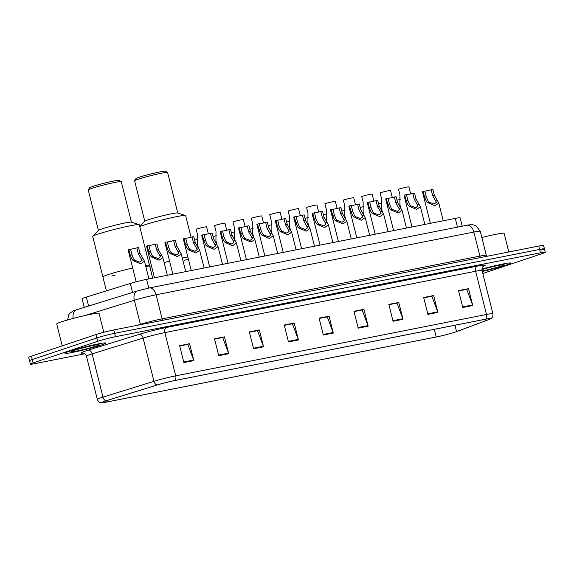 <?xml version="1.0" encoding="UTF-8"?>
<svg xmlns="http://www.w3.org/2000/svg" width="574" height="574" viewBox="0 0 574 574"><rect width="100%" height="100%" fill="white"/><g stroke="black" fill="none" stroke-linecap="round" stroke-linejoin="round"><path stroke-width="0.86" d="M84.27 307.391L82.104 298.781A13.087 0.825 -14.1 0 1 86.351 297.074L130.298 283.47A13.087 0.825 -14.1 0 1 146.607 279.359L455.297 218.407A13.087 0.825 -14.1 0 1 460.118 217.855L462.206 226.17M541.72 250.099A13.087 0.825 165.9 0 0 544.453 248.872L543.607 245.5A13.087 0.825 165.9 0 0 538.778 246.052L113.76 329.964A13.087 0.825 165.9 0 0 95.93 334.563L31.427 356.153A13.087 0.825 165.9 0 0 28.7 357.372L29.547 360.752A13.087 0.825 165.9 0 1 32.28 359.525A13.087 0.825 165.9 0 0 29.547 360.752L30.393 364.124A13.087 0.825 165.9 0 0 35.222 363.572L84.859 353.771M544.453 248.872A13.087 0.825 165.9 0 0 539.625 249.432L114.606 333.343A13.087 0.825 165.9 0 0 96.776 337.942L32.28 359.525L96.776 337.942A13.087 0.825 165.9 0 1 114.606 333.343L539.625 249.432A13.087 0.825 165.9 0 1 544.453 248.872L545.3 252.251A13.087 0.825 165.9 0 0 540.478 252.811L115.453 336.723A13.087 0.825 165.9 0 0 97.63 341.322L33.127 362.904A13.087 0.825 165.9 0 0 30.393 364.124M506.333 265.052A20.937 1.313 165.9 0 0 510.702 263.1A20.937 1.313 165.9 0 0 481.952 269.077A20.937 1.313 165.9 0 1 510.702 263.1A20.937 1.313 165.9 0 1 506.333 265.052A20.937 1.313 165.9 0 1 482.304 271.466A20.937 1.313 165.9 0 0 506.333 265.052M101.239 345.031A20.937 1.313 165.9 0 0 105.609 343.08A20.937 1.313 165.9 0 0 91.811 345.268A20.937 1.313 165.9 0 0 69.361 351.324A20.937 1.313 165.9 0 0 64.991 353.283A20.937 1.313 165.9 0 0 78.789 351.094A20.937 1.313 165.9 0 0 101.239 345.031A20.937 1.313 165.9 0 0 105.609 343.08A20.937 1.313 165.9 0 0 91.811 345.268A20.937 1.313 165.9 0 0 69.361 351.324A20.937 1.313 165.9 0 0 64.991 353.283A20.937 1.313 165.9 0 0 78.789 351.094A20.937 1.313 165.9 0 0 101.239 345.031M455.261 332.059A13.955 0.875 -14.1 0 1 436.247 336.967L106.857 402.001A13.955 0.875 -14.1 0 1 101.713 402.589A13.955 0.875 -14.1 0 1 106.24 400.767L157.24 384.982A13.955 0.875 -14.1 0 1 174.639 380.591L485.41 319.237A13.955 0.875 -14.1 0 1 490.555 318.642A13.955 0.875 -14.1 0 1 488.94 319.488L456.56 331.607A13.955 0.875 -14.1 0 1 455.261 332.059M455.526 332.009A14.307 0.897 165.9 0 0 456.854 331.542L489.235 319.424A14.307 0.897 165.9 0 0 490.612 318.828A14.307 0.897 165.9 0 0 485.618 319.166L174.848 380.526A14.307 0.897 165.9 0 0 157.011 385.018L106.011 400.81A14.307 0.897 165.9 0 0 101.742 402.783A14.307 0.897 165.9 0 0 106.649 402.065L436.039 337.038A14.307 0.897 165.9 0 0 455.526 332.009M482.806 273.475L542.574 253.471A13.087 0.825 165.9 0 0 545.3 252.251M253.6 348.805L249.36 331.916L259.319 329.95L263.566 346.839L253.6 348.805M218.737 355.686L214.497 338.803L224.456 336.838L228.696 353.72L218.737 355.686M183.874 362.574L179.633 345.684L189.592 343.718L193.833 360.608L183.874 362.574M358.198 328.156L353.957 311.266L363.916 309.3L368.156 326.19L358.198 328.156M393.061 321.275L388.82 304.385L398.779 302.419L403.02 319.302L393.061 321.275M427.924 314.387L423.684 297.497L433.643 295.531L437.89 312.421L427.924 314.387M462.788 307.506L458.547 290.616L468.513 288.65L472.754 305.54L462.788 307.506M288.464 341.925L284.223 325.035L294.189 323.069L298.43 339.959L288.464 341.925M323.334 335.037L319.087 318.154L329.053 316.181L333.293 333.071L323.334 335.037M249.432 332.195L257.238 330.703M214.561 339.076L222.368 337.584M179.698 345.957L187.504 344.465M354.022 311.538L361.828 310.053M388.885 304.658L396.699 303.165M423.756 297.777L431.562 296.284M458.619 290.889L466.425 289.404M284.295 325.307L292.101 323.815M319.158 318.427L326.965 316.934M329.053 316.181L326.95 316.884M319.173 318.47L327.266 316.877L333.114 332.497A3.487 2.203 78.8 0 1 333.293 333.071M294.189 323.069L292.087 323.772M284.302 325.358L292.403 323.758L298.25 339.377A3.487 2.203 78.8 0 1 298.43 339.959M468.513 288.65L466.411 289.353M458.633 290.939L466.727 289.339L472.574 304.959A3.487 2.203 78.8 0 1 472.754 305.54M433.643 295.531L431.548 296.234M423.763 297.82L431.856 296.227L437.711 311.847A3.487 2.203 78.8 0 1 437.89 312.421M398.779 302.419L396.684 303.122M388.899 304.708L396.993 303.108L402.84 318.728A3.487 2.203 78.8 0 1 403.02 319.302M363.916 309.3L361.821 310.003M354.036 311.589L362.129 309.989L367.977 325.616A3.487 2.203 78.8 0 1 368.156 326.19M189.592 343.718L187.497 344.422M179.712 346.007L187.806 344.407L193.653 360.027A3.487 2.203 78.8 0 1 193.833 360.608M224.456 336.838L222.36 337.534M214.576 339.126L222.669 337.526L228.517 353.146A3.487 2.203 78.8 0 1 228.696 353.72M259.319 329.95L257.224 330.653M249.439 332.238L257.532 330.638L263.387 346.266A3.487 2.203 78.8 0 1 263.566 346.839M482.182 270.993A14.221 0.89 165.9 0 0 501.224 266.063A14.221 0.89 165.9 0 0 504.151 264.686A14.221 0.89 165.9 0 0 495.972 265.963A14.221 0.89 165.9 0 0 481.938 269.586M508.808 251.972L504.123 233.331A21.812 1.37 165.9 0 0 481.851 237.514M151.622 266.508A23.993 1.507 165.9 0 0 149.943 267.24A23.993 1.507 -14.1 0 1 151.622 266.508M187.842 256.965A23.993 1.507 165.9 0 0 182.317 258.106A23.993 1.507 -14.1 0 1 186.952 257.138A23.993 1.507 -14.1 0 1 187.842 256.965M169.588 261.156A23.993 1.507 165.9 0 0 164.135 262.612A23.993 1.507 -14.1 0 1 169.588 261.156M191.063 237.263L185.617 215.587A23.993 1.507 165.9 0 0 185.467 215.472A23.993 1.507 165.9 0 0 176.77 216.606A23.993 1.507 165.9 0 0 139.762 226.708M185.467 215.472L177.682 212.983A17.012 1.069 165.9 0 0 171.518 213.786A17.012 1.069 165.9 0 0 154.736 217.84A17.012 1.069 165.9 0 0 144.849 221.227L139.719 226.529M177.775 213.011L167.608 172.537A17.012 1.069 165.9 0 0 167.558 172.48A17.012 1.069 165.9 0 0 161.337 173.255A17.012 1.069 165.9 0 0 144.268 177.388A17.012 1.069 165.9 0 0 134.632 180.745A17.012 1.069 165.9 0 0 134.61 180.824L144.777 221.299M167.558 172.48L165.448 171.217A15.268 0.961 165.9 0 0 159.866 171.92A15.268 0.961 165.9 0 0 144.548 175.622A15.268 0.961 165.9 0 0 135.895 178.643L134.632 180.745M188.387 259.132A23.993 1.507 -14.1 0 1 184.276 260.366M107.919 274.716A23.993 1.507 165.9 0 0 102.911 276.955A23.993 1.507 -14.1 0 1 132.687 267.993A23.993 1.507 165.9 0 0 107.919 274.716M152.684 278.153L149.448 265.267A23.993 1.507 165.9 0 0 145.531 265.41A23.993 1.507 -14.1 0 1 149.448 265.267A23.993 1.507 -14.1 0 1 145.932 266.996M149.448 265.267L139.267 224.735A23.993 1.507 165.9 0 0 139.109 224.621A23.993 1.507 165.9 0 0 130.42 225.754A23.993 1.507 165.9 0 0 106.75 231.473A23.993 1.507 165.9 0 0 92.816 236.251A23.993 1.507 165.9 0 0 92.73 236.431L106.405 290.86M139.109 224.621L131.324 222.131A17.012 1.069 165.9 0 0 125.161 222.942A17.012 1.069 165.9 0 0 108.378 226.988A17.012 1.069 165.9 0 0 98.498 230.382L92.816 236.251M131.424 222.167L121.258 181.685A17.012 1.069 165.9 0 0 121.207 181.628A17.012 1.069 165.9 0 0 114.979 182.41A17.012 1.069 165.9 0 0 97.917 186.536A17.012 1.069 165.9 0 0 88.274 189.901A17.012 1.069 165.9 0 0 88.26 189.972L98.427 230.454M121.207 181.628L119.098 180.372A15.268 0.961 165.9 0 0 113.508 181.068A15.268 0.961 165.9 0 0 98.19 184.778A15.268 0.961 165.9 0 0 89.544 187.791L88.274 189.901M115.08 275.255A23.993 1.507 -14.1 0 1 111.758 275.943M103.794 332.289L99.029 313.311A21.812 1.37 165.9 0 0 84.658 315.592A21.812 1.37 165.9 0 0 61.275 321.906A21.812 1.37 165.9 0 0 56.726 323.937L62.229 345.842M96.123 346.043A14.221 0.89 165.9 0 0 99.051 344.665A14.221 0.89 165.9 0 0 89.307 346.294A14.221 0.89 165.9 0 0 74.477 350.319A14.221 0.89 165.9 0 0 71.52 351.582A14.221 0.89 165.9 0 0 80.468 350.248A14.221 0.89 165.9 0 0 96.123 346.043M396.986 200.204A6.544 0.409 -14.1 0 1 400.214 199.386M378.589 203.842A6.544 0.409 -14.1 0 1 381.818 203.017M360.192 207.472A6.544 0.409 -14.1 0 1 363.428 206.647M341.795 211.103A6.544 0.409 -14.1 0 1 345.031 210.278M323.406 214.733A6.544 0.409 -14.1 0 1 326.635 213.908M305.009 218.364A6.544 0.409 -14.1 0 1 308.238 217.546M286.613 221.994A6.544 0.409 -14.1 0 1 289.841 221.177M268.216 225.632A6.544 0.409 -14.1 0 1 271.445 224.807M249.819 229.263A6.544 0.409 -14.1 0 1 253.055 228.438M231.43 232.893A6.544 0.409 -14.1 0 1 234.658 232.068M213.033 236.524A6.544 0.409 -14.1 0 1 216.262 235.706M194.636 240.154A6.544 0.409 -14.1 0 1 197.865 239.336M410.711 193.969L408.932 186.894A6.544 0.409 -14.1 0 0 405.215 187.447A6.544 0.409 -14.1 0 0 398.492 189.19L399.949 194.981L399.899 204.638L400.781 208.154M392.315 197.599L390.542 190.525A6.544 0.409 -14.1 0 0 386.819 191.077A6.544 0.409 -14.1 0 0 380.103 192.821L381.552 198.611L381.502 208.269L382.384 211.784M373.918 201.23L372.146 194.156A6.544 0.409 -14.1 0 0 368.429 194.708A6.544 0.409 -14.1 0 0 361.706 196.452L363.163 202.242L363.112 211.906L363.995 215.415M355.528 204.868L353.749 197.793A6.544 0.409 -14.1 0 0 350.032 198.339A6.544 0.409 -14.1 0 0 343.309 200.082L344.766 205.872L344.716 215.537L345.598 219.046M337.132 208.498L335.352 201.424A6.544 0.409 -14.1 0 0 331.636 201.976A6.544 0.409 -14.1 0 0 324.913 203.72L326.369 209.51L326.319 219.168L327.202 222.683M318.735 212.129L316.956 205.054A6.544 0.409 -14.1 0 0 313.239 205.607A6.544 0.409 -14.1 0 0 306.516 207.35L307.973 213.141L307.922 222.798L308.805 226.314M300.338 215.759L298.559 208.685A6.544 0.409 -14.1 0 0 294.842 209.237A6.544 0.409 -14.1 0 0 288.126 210.981L289.576 216.771L289.526 226.429L290.408 229.944M281.942 219.39L280.169 212.315A6.544 0.409 -14.1 0 0 276.453 212.868A6.544 0.409 -14.1 0 0 269.73 214.611L271.179 220.402L271.129 230.066L272.011 233.575M263.545 223.028L261.773 215.953A6.544 0.409 -14.1 0 0 258.056 216.498A6.544 0.409 -14.1 0 0 251.333 218.242L252.79 224.032L252.739 233.697L253.622 237.206M245.155 226.658L243.376 219.584A6.544 0.409 -14.1 0 0 239.659 220.129A6.544 0.409 -14.1 0 0 232.936 221.873L234.393 227.67L234.343 237.327L235.225 240.836M226.759 230.289L224.979 223.214A6.544 0.409 -14.1 0 0 221.263 223.767A6.544 0.409 -14.1 0 0 214.54 225.51L215.996 231.3L215.946 240.958L216.828 244.474M208.362 233.919L206.583 226.845A6.544 0.409 -14.1 0 0 202.866 227.397A6.544 0.409 -14.1 0 0 196.143 229.141L197.599 234.931L197.549 244.589L198.432 248.104M431.182 189.772L432.896 189.434L434.346 195.225L438.801 203.096L434.956 205.743L427.616 202.608L426.389 201.352L424.588 197.147L423.131 191.357L424.846 191.02L426.303 196.81L428.053 201.029L429.323 202.27L434.123 204.086L436.355 202.292L432.638 195.562L431.182 189.772L424.896 191.221M430.392 223.329L422.457 191.73A6.544 0.409 -14.1 0 1 423.131 191.357M412.785 193.402L414.5 193.065L415.956 198.855L420.405 206.726L416.559 209.374L409.219 206.238L407.999 204.99L406.191 200.785L404.742 194.995L406.449 194.651L407.906 200.441L409.657 204.66L410.927 205.901L415.727 207.716L417.958 205.923L414.241 199.192L412.785 193.402L406.5 194.851M411.996 226.96L404.06 195.361A6.544 0.409 -14.1 0 1 404.742 194.995M394.388 197.033L396.103 196.695L397.56 202.486L402.015 210.364L398.169 213.004L390.822 209.876L389.603 208.62L387.794 204.416L386.345 198.626L388.053 198.288L389.509 204.079L391.26 208.29L392.53 209.539L397.33 211.347L399.561 209.56L395.845 202.823L394.388 197.033L388.103 198.482M393.599 230.59L385.663 198.991A6.544 0.409 -14.1 0 1 386.345 198.626M375.999 200.663L377.706 200.326L379.163 206.116L383.619 213.994L379.773 216.635L372.426 213.506L371.206 212.251L369.405 208.046L367.948 202.256L369.663 201.919L371.113 207.709L372.863 211.921L374.133 213.169L378.933 214.985L381.165 213.191L377.448 206.461L375.999 200.663L369.706 202.113M375.209 234.221L367.267 202.622A6.544 0.409 -14.1 0 1 367.948 202.256M357.602 204.301L359.31 203.957L360.766 209.754L365.222 217.625L361.376 220.265L354.036 217.137L352.809 215.881L351.008 211.677L349.552 205.887L351.266 205.549L352.723 211.34L354.474 215.551L355.744 216.8L360.537 218.615L362.768 216.821L359.051 210.091L357.602 204.301L351.317 205.743M356.813 237.851L348.87 206.253A6.544 0.409 -14.1 0 1 349.552 205.887M339.205 207.932L340.92 207.594L342.369 213.385L346.825 221.255L342.979 223.903L335.639 220.768L334.412 219.512L332.611 215.307L331.155 209.517L332.87 209.18L334.326 214.97L336.077 219.189L337.347 220.43L342.14 222.246L344.378 220.452L340.662 213.722L339.205 207.932L332.92 209.381M338.416 241.489L330.481 209.883A6.544 0.409 -14.1 0 1 331.155 209.517M320.809 211.562L322.523 211.225L323.973 217.015L328.428 224.886L324.583 227.534L317.243 224.398L316.023 223.15L314.215 218.945L312.758 213.148L314.473 212.811L315.93 218.601L317.68 222.82L318.95 224.061L323.75 225.876L325.982 224.082L322.265 217.352L320.809 211.562L314.523 213.011M320.019 245.12L312.084 213.521A6.544 0.409 -14.1 0 1 312.758 213.148M302.412 215.193L304.127 214.855L305.583 220.646L310.032 228.517L306.193 231.164L298.846 228.029L297.626 226.78L295.818 222.576L294.369 216.785L296.076 216.441L297.533 222.238L299.284 226.45L300.554 227.691L305.354 229.507L307.585 227.72L303.868 220.983L302.412 215.193L296.127 216.642M301.623 248.75L293.687 217.151A6.544 0.409 -14.1 0 1 294.369 216.785M284.015 218.823L285.73 218.486L287.187 224.276L291.642 232.154L287.796 234.795L280.449 231.666L279.229 230.411L277.429 226.206L275.972 220.416L277.687 220.079L279.136 225.869L280.887 230.081L282.157 231.329L286.957 233.144L289.188 231.351L285.472 224.613L284.015 218.823L277.73 220.273M283.226 252.381L275.29 220.782A6.544 0.409 -14.1 0 1 275.972 220.416M265.626 222.461L267.333 222.116L268.79 227.907L273.246 235.785L269.4 238.425L262.06 235.297L260.833 234.041L259.032 229.837L257.575 224.047L259.29 223.709L260.74 229.5L262.49 233.711L263.767 234.96L268.56 236.775L270.792 234.981L267.075 228.251L265.626 222.461L259.34 223.903M264.836 256.011L256.894 224.412A6.544 0.409 -14.1 0 1 257.575 224.047M247.229 226.091L248.944 225.754L250.393 231.544L254.849 239.415L251.003 242.056L243.663 238.928L242.436 237.672L240.635 233.467L239.179 227.677L240.893 227.34L242.35 233.13L244.101 237.349L245.371 238.59L250.164 240.406L252.402 238.612L248.686 231.882L247.229 226.091L240.944 227.534M246.44 259.642L238.504 228.043A6.544 0.409 -14.1 0 1 239.179 227.677M228.832 229.722L230.547 229.385L231.996 235.175L236.452 243.046L232.606 245.694L225.266 242.558L224.039 241.302L222.238 237.098L220.782 231.308L222.497 230.97L223.953 236.761L225.704 240.98L226.974 242.221L231.774 244.036L234.005 242.242L230.289 235.512L228.832 229.722L222.547 231.171M228.043 263.279L220.107 231.674A6.544 0.409 -14.1 0 1 220.782 231.308M210.436 233.353L212.15 233.015L213.607 238.806L218.055 246.677L214.21 249.324L206.87 246.189L205.65 244.94L203.842 240.736L202.392 234.945L204.1 234.601L205.557 240.391L207.307 244.61L208.577 245.851L213.377 247.667L215.609 245.873L211.892 239.143L210.436 233.353L204.15 234.802M209.646 266.91L201.711 235.311A6.544 0.409 -14.1 0 1 202.392 234.945M192.039 236.983L193.754 236.646L195.21 242.436L199.666 250.314L195.82 252.955L188.473 249.826L187.253 248.571L185.445 244.366L183.996 238.576L185.703 238.239L187.16 244.029L188.911 248.241L190.181 249.489L194.981 251.297L197.212 249.511L193.495 242.773L192.039 236.983L185.754 238.432M191.25 270.541L183.314 238.942A6.544 0.409 -14.1 0 1 183.996 238.576M173.649 240.614L175.357 240.276L176.814 246.067L181.269 253.945L177.423 256.585L170.076 253.457L168.856 252.201L167.056 247.997L165.599 242.206L167.314 241.869L168.763 247.659L170.514 251.871L171.784 253.12L176.584 254.935L178.815 253.141L175.099 246.411L173.649 240.614L167.364 242.063M172.86 274.171L164.917 242.572A6.544 0.409 -14.1 0 1 165.599 242.206M155.253 244.251L156.96 243.907L158.417 249.704L162.873 257.575L159.027 260.216L151.687 257.087L150.46 255.832L148.659 251.627L147.202 245.837L148.917 245.5L150.374 251.29L152.124 255.502L153.394 256.75L158.187 258.565L160.419 256.772L156.702 250.042L155.253 244.251L148.967 245.694M154.463 277.802L146.528 246.203A6.544 0.409 -14.1 0 1 147.202 245.837M136.856 247.882L138.571 247.545L140.02 253.335L144.476 261.206L140.63 263.853L133.29 260.718L132.063 259.462L130.262 255.258L128.806 249.468L130.52 249.13L131.977 254.921L133.728 259.139L134.998 260.381L139.791 262.196L142.029 260.402L138.312 253.672L136.856 247.882L130.571 249.331M136.16 281.805L128.131 249.834A6.544 0.409 -14.1 0 1 128.806 249.468M457.478 227.103L455.297 218.407M148.788 288.055L146.607 279.359M132.551 292.446L130.298 283.47M88.604 306.05L86.351 297.074M73.242 318.405A8.725 5.69 -107.2 0 1 76.45 309.809L137.394 290.946L149.154 287.976A8.725 5.503 78.8 0 1 156.092 294.785L162.133 318.85L479.9 256.112A17.45 1.098 -14.1 0 1 486.336 255.365L486.852 256.305M538.778 246.052L540.478 252.811M31.427 356.153L33.127 362.904M95.93 334.563L97.63 341.322M113.76 329.964L115.453 336.723M149.154 287.976L468.886 224.886L472.581 224.692L475.975 225.74L480.287 231.3A17.45 1.098 165.9 0 0 473.859 232.047L479.9 256.112A2.181 1.378 -101.2 0 0 480.711 257.518M466.92 225.238A8.725 5.503 78.8 0 1 473.859 232.047L156.092 294.785A17.45 1.098 165.9 0 0 134.345 300.267L140.386 324.332A17.45 1.098 -14.1 0 1 162.133 318.85A2.181 1.378 -101.2 0 0 162.944 320.256M137.394 290.946A8.725 5.69 -107.2 0 0 134.345 300.267L85.318 315.442M137.007 325.372L140.386 324.332A2.181 1.421 72.8 0 1 140.458 324.697M436.247 336.967L434.324 329.325M83.259 353.06A21.812 1.37 -14.1 0 1 85.705 350.958A21.812 1.37 -14.1 0 1 88.238 350.147L139.231 334.355A21.812 1.37 -14.1 0 1 166.417 327.503L477.188 266.149A21.812 1.37 -14.1 0 1 483.408 266.271M106.011 400.81A4.362 2.841 -107.2 0 1 102.968 397.108L92.113 353.878A17.45 1.098 165.9 0 0 90.089 354.524A17.45 1.098 165.9 0 0 86.444 356.153C84.945 352.493 82.111 352.988 82.921 353.017M174.848 380.526A4.362 2.748 -101.2 0 0 175.716 375.841L486.487 314.48A4.362 2.748 78.8 0 1 485.618 319.166M157.011 385.018A4.362 2.841 -107.2 0 1 153.968 381.323A17.45 1.098 -14.1 0 1 175.716 375.841L164.853 332.604A17.45 1.098 165.9 0 0 143.113 338.086L92.113 353.878A4.362 2.841 72.8 0 0 88.238 350.147M477.188 266.149A4.362 2.748 78.8 0 0 475.631 271.251L486.487 314.48A17.45 1.098 -14.1 0 1 492.923 313.741L482.06 270.505A17.45 1.098 165.9 0 0 475.631 271.251L164.853 332.604A4.362 2.748 78.8 0 1 166.417 327.503M101.742 402.783C101.777 402.84 98.728 403.027 97.307 399.389A17.45 1.098 -14.1 0 1 102.968 397.108L153.968 381.323L143.113 338.086A4.362 2.841 72.8 0 0 139.231 334.355M106.857 402.001L106.527 400.681M456.56 331.607L454.96 325.25M488.94 319.488L488.732 318.663M323.184 334.455L333.114 332.497M358.047 327.575L367.977 325.616M392.917 320.687L402.84 318.728M427.781 313.806L437.711 311.847M462.644 306.925L472.574 304.959M288.32 341.343L298.25 339.377M253.457 348.224L263.387 346.266M218.594 355.105L228.517 353.146M183.723 361.993L193.653 360.027M437.395 200.678L435.688 201.015M429.323 202.27L427.616 202.608M426.303 196.81L424.588 197.147M434.346 195.225L432.638 195.562M418.998 204.308L417.291 204.645M410.927 205.901L409.219 206.238M407.906 200.441L406.191 200.785M415.956 198.855L414.241 199.192M400.602 207.939L398.894 208.276M392.53 209.539L390.822 209.876M389.509 204.079L387.794 204.416M397.56 202.486L395.845 202.823M382.205 211.576L380.497 211.914M374.133 213.169L372.426 213.506M371.113 207.709L369.405 208.046M379.163 206.116L377.448 206.461M363.816 215.207L362.108 215.544M355.744 216.8L354.036 217.137M352.723 211.34L351.008 211.677M360.766 209.754L359.051 210.091M345.419 218.838L343.711 219.175M337.347 220.43L335.639 220.768M334.326 214.97L332.611 215.307M342.369 213.385L340.662 213.722M327.022 222.468L325.315 222.805M318.95 224.061L317.243 224.398M315.93 218.601L314.215 218.945M323.973 217.015L322.265 217.352M308.625 226.099L306.918 226.436M300.554 227.691L298.846 228.029M297.533 222.238L295.818 222.576M305.583 220.646L303.868 220.983M290.229 229.736L288.521 230.074M282.157 231.329L280.449 231.666M279.136 225.869L277.429 226.206M287.187 224.276L285.472 224.613M271.832 233.367L270.124 233.704M263.767 234.96L262.06 235.297M260.74 229.5L259.032 229.837M268.79 227.907L267.075 228.251M253.443 236.997L251.735 237.335M245.371 238.59L243.663 238.928M242.35 233.13L240.635 233.467M250.393 231.544L248.686 231.882M235.046 240.628L233.338 240.965M226.974 242.221L225.266 242.558M223.953 236.761L222.238 237.098M231.996 235.175L230.289 235.512M216.649 244.259L214.941 244.596M208.577 245.851L206.87 246.189M205.557 240.391L203.842 240.736M213.607 238.806L211.892 239.143M198.252 247.889L196.545 248.226M190.181 249.489L188.473 249.826M187.16 244.029L185.445 244.366M195.21 242.436L193.495 242.773M179.856 251.527L178.148 251.864M171.784 253.12L170.076 253.457M168.763 247.659L167.056 247.997M176.814 246.067L175.099 246.411M161.466 255.157L159.759 255.495M153.394 256.75L151.687 257.087M150.374 251.29L148.659 251.627M158.417 249.704L156.702 250.042M143.07 258.788L141.362 259.125M134.998 260.381L133.29 260.718M131.977 254.921L130.262 255.258M140.02 253.335L138.312 253.672M67.502 319.991L68.902 314.48L69.806 313.318L72.948 311.079L76.45 309.809M480.287 231.3L486.336 255.365M490.612 318.828C490.612 318.893 493.382 317.623 492.923 313.741M97.307 399.389L86.444 356.153M482.06 270.505C482.555 267.125 483.093 265.647 483.688 266.078M438.801 203.096L443.25 220.789M420.405 206.726L424.853 224.42M402.015 210.364L406.457 228.05M383.619 213.994L388.06 231.681M365.222 217.625L369.663 235.318M346.825 221.255L351.266 238.949M328.428 224.886L332.877 242.58M310.032 228.517L314.48 246.21M291.642 232.154L296.084 249.841M273.246 235.785L277.687 253.478M254.849 239.415L259.29 257.109M236.452 243.046L240.901 260.74M218.055 246.677L222.504 264.37M199.666 250.314L204.107 268.001M181.269 253.945L185.711 271.631M162.873 257.575L167.314 275.269M144.476 261.206L148.917 278.899"/></g></svg>
